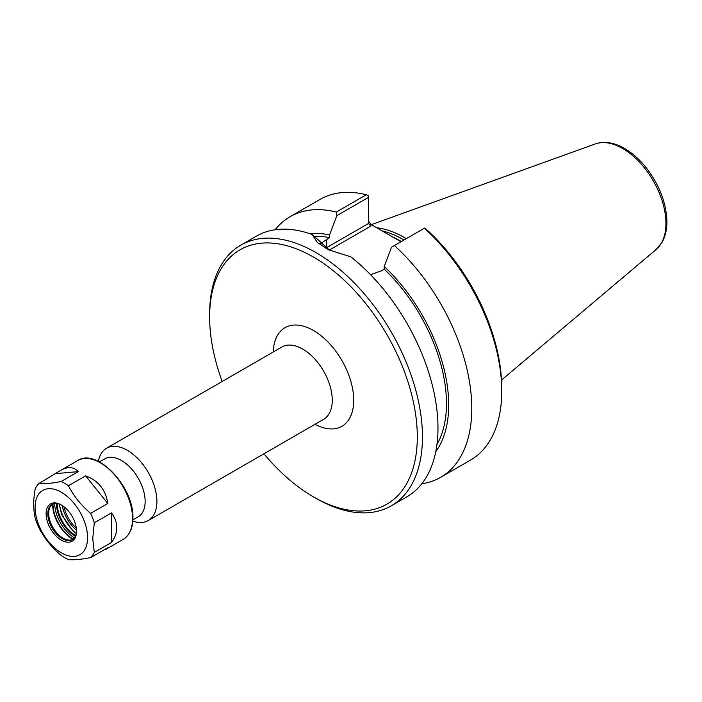 <?xml version="1.0" encoding="UTF-8"?>
<svg xmlns="http://www.w3.org/2000/svg" width="702" height="702" viewBox="0 0 702 702"><rect width="100%" height="100%" fill="white"/><g stroke="black" fill="none" stroke-linecap="round" stroke-linejoin="round"><path stroke-width="1.05" d="M75.719 533.116A31.02 17.91 60 0 1 59.372 504.799M132.88 519.857L138.215 516.777A33.45 19.314 -120 0 0 145.147 501.465A33.45 19.314 -120 0 0 130.546 467.813A33.45 19.314 -120 0 0 104.773 458.845L99.438 461.925M76.544 530.291A26.825 15.488 60 0 1 62.232 505.501M132.81 521.068A41.751 24.105 -120 0 0 148.236 520.577A41.751 24.105 -120 0 0 156.888 501.465A41.751 24.105 -120 0 0 138.663 459.45A41.751 24.105 -120 0 0 106.493 448.271A41.751 24.105 -120 0 0 98.35 461.381M222.192 381.467A146.85 84.784 60 0 1 209.626 317.032A146.85 84.784 60 0 1 313.469 257.072A146.85 84.784 60 0 1 417.304 436.934A146.85 84.784 60 0 1 313.461 496.884A146.85 84.784 60 0 1 263.943 453.782M76.343 528.22A26.097 15.067 60 0 1 63.926 506.712M329.273 250.079L370.858 226.07L368.436 223.508L326.684 247.613A38.654 22.315 0 0 0 325.789 248.148M400.947 241.76L370.858 224.412L368.436 221.033M370.551 274.701L381.344 270.875L384.248 269.208L384.248 266.514L391.497 247.209L424.57 228.115L427.386 230.274A146.85 84.784 -120 0 1 501.746 388.18L501.746 391.146A150.491 86.89 60 0 1 470.577 460.038L440.61 477.342A150.491 86.89 60 0 1 421.788 483.775M329.738 250.316L312.25 234.538L317.374 242.497L328.843 249.894L350.895 256.853A150.491 86.89 -120 0 1 437.978 427.966A150.491 86.89 -120 0 1 406.818 496.858L391.286 505.826A150.491 86.89 -120 0 0 422.455 436.934A150.491 86.89 -120 0 0 356.765 285.486A150.491 86.89 -120 0 0 240.795 245.165A150.491 86.89 -120 0 0 209.626 314.057L209.626 317.032M320.103 243.989L329.58 237.645L329.58 234.951L336.837 215.654L368.436 197.411L368.436 223.508M275.14 229.773A150.491 86.89 60 0 1 290.119 216.69L320.094 199.386A150.491 86.89 60 0 1 366.321 194.744L368.436 195.709L368.436 197.411M313.461 496.884L316.04 498.367A150.491 86.89 -120 0 0 391.286 505.826M312.25 234.538A150.491 86.89 -120 0 0 256.327 236.197L240.795 245.165M424.35 228.247A150.491 86.89 60 0 1 501.746 391.146M394.384 245.551A150.491 86.89 60 0 1 440.61 477.342M290.119 216.69A150.491 86.89 60 0 1 336.346 212.048L336.837 215.654M366.321 194.744L336.346 212.048M382.02 230.861A104.975 60.609 60 0 1 403.975 240.005M376.632 227.746A106.195 61.311 60 0 1 406.309 238.662M384.248 269.208A126.641 73.113 60 0 1 436.942 444.498M384.248 266.514A129.791 74.939 60 0 1 435.767 451.649M309.951 233.731A129.791 74.939 60 0 1 329.58 234.951M314.566 236.337A126.641 73.113 60 0 1 329.58 237.645M90.628 557.616C81.169 559.468 73.771 560.126 68.436 559.599A45.507 26.272 60 0 1 61.1 555.37C51.65 547.349 44.252 538.153 38.908 527.764A45.507 26.272 60 0 1 35.249 518.313C33.187 509.643 33.187 499.78 35.249 488.724A45.507 26.272 60 0 1 38.908 483.511L60.741 470.34C67.918 466.321 73.763 466.751 78.264 471.621L61.1 481.528A45.507 26.272 60 0 1 68.436 485.758L85.6 475.851C98.28 480.51 105.677 489.715 107.792 503.457L90.628 513.364A45.507 26.272 60 0 1 94.287 522.814L111.451 512.908C114.97 517.628 116.743 522.56 116.778 527.702C116.743 532.836 114.97 537.767 111.451 542.488L94.287 552.404A45.507 26.272 60 0 1 90.628 557.616L107.792 547.709L106.248 549.166L103.545 550.157M72.78 539.39A20.332 11.741 60 0 1 68.182 540.022A20.332 11.741 60 0 1 52.887 527.421A20.332 11.741 60 0 1 49.623 507.879A20.332 11.741 60 0 1 52.466 504.212M56.072 473.604L78.264 471.621M61.1 481.528C51.65 483.38 44.252 484.038 38.908 483.511M85.6 475.851L107.792 503.457M90.628 513.364C81.169 505.352 73.771 496.156 68.436 485.758M87.574 537.688A37.101 21.42 60 0 1 48.219 541.207A37.101 21.42 60 0 1 48.219 488.732A37.101 21.42 60 0 1 87.574 537.688M94.287 552.404L92.752 538.495L94.287 522.814M111.451 512.908L111.451 542.488M76.562 530.835A20.332 11.741 60 0 1 72.359 539.654A20.332 11.741 60 0 1 52.027 527.922A20.332 11.741 60 0 1 52.027 504.448A20.332 11.741 60 0 1 61.767 505.212M76.571 531.344A21.543 12.434 60 0 1 61.337 540.136A21.543 12.434 60 0 1 46.104 513.75A21.543 12.434 60 0 1 61.337 504.957A21.543 12.434 60 0 1 76.571 531.344M106.493 448.271L281.862 347.016A41.751 24.105 60 0 1 314.04 358.204A41.751 24.105 60 0 1 332.257 400.219A41.751 24.105 60 0 1 323.613 419.331L148.236 520.577M314.996 424.306A56.923 32.862 -120 0 0 353.711 400.219A56.923 32.862 -120 0 0 314.233 330.958A56.923 32.862 -120 0 0 273.245 351.992M326.948 248.824A2.431 1.404 60 0 1 326.684 247.613L326.684 239.321M370.858 226.07L370.858 224.412M401.342 241.523A104.975 60.609 -120 0 0 392.62 236.969M656.247 249.394L662.03 242.409C665.285 236.644 666.909 229.773 666.9 221.797C666.4 203.352 659.669 185.556 646.709 168.383C639.785 159.565 632.177 152.799 623.885 148.096C613.723 142.401 604.211 141.014 595.349 143.91A61.223 35.346 60 0 1 641.259 164.084A61.223 35.346 60 0 1 665.935 223.473A61.223 35.346 60 0 1 656.247 249.394L501.518 380.054M132.564 518.585A45.507 26.272 60 0 1 123.14 539.417C129.554 535.451 132.818 528.334 132.915 518.085C134.284 487.162 96.788 447.349 77.624 460.591A45.507 26.272 60 0 1 112.697 472.779A45.507 26.272 60 0 1 132.564 518.585M73.236 539.048A28.22 16.295 60 0 1 52.992 503.983M52.685 504.115A28.054 16.199 -120 0 0 72.973 539.259M54.686 503.562A28.22 16.295 -120 0 0 74.447 537.793M75.351 536.337A27.001 15.593 60 0 1 56.406 503.518M57.257 503.615A25.79 14.891 -120 0 0 75.693 535.538M595.349 143.91L371.297 224.666M106.248 549.166L123.14 539.417M60.741 470.34L77.624 460.591M76.281 533.476L73.131 531.177L61.565 514.522L59.345 504.133"/></g></svg>
